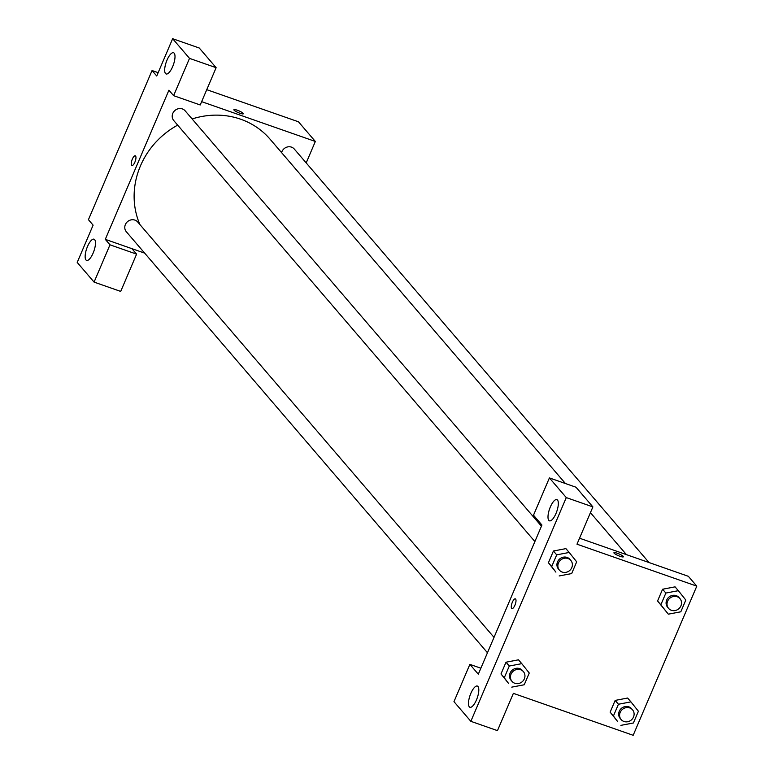 <?xml version="1.0" encoding="UTF-8"?>
<svg xmlns="http://www.w3.org/2000/svg" width="774" height="774" viewBox="0 0 774 774"><rect width="100%" height="100%" fill="white"/><g stroke="black" fill="none" stroke-linecap="round" stroke-linejoin="round"><path stroke-width="1.16" d="M144.67 253.137L131.919 248.667L136.601 254.133L120.705 291.421L94.08 282.104L77.207 262.434L93.112 225.147L88.43 219.681L152.052 70.531L158.157 72.659M206.755 89.678L298.474 121.799L315.337 141.458L306.194 162.908M94.651 239.63A11.242 3.812 -70.7 0 0 94.031 239.185A11.242 3.812 -70.7 0 0 86.717 248.541A11.242 3.812 -70.7 0 0 86.601 260.412A11.242 3.812 -70.7 0 0 93.538 252.082A11.242 3.812 -70.7 0 0 94.651 239.63M136.601 254.133L109.985 244.816L94.08 282.104M131.919 248.667L105.293 239.35L109.985 244.816M234.038 110.131A5.157 0.929 -156.9 0 1 233.874 109.705A5.157 0.929 -156.9 0 1 238.982 110.876A5.157 0.929 -156.9 0 1 243.355 113.749A5.157 0.929 -156.9 0 1 239.079 112.927A5.157 0.929 -156.9 0 1 234.038 110.131M201.646 101.655L315.337 141.458M216.13 67.686L189.514 58.369L173.608 95.657L200.224 104.974L216.13 67.686L199.266 48.017L172.641 38.7L156.735 75.987L152.052 70.531M243.355 113.759A5.157 0.929 23.1 0 0 238.982 110.876A5.157 0.929 23.1 0 0 233.874 109.715M174.179 53.183A11.242 3.812 -70.7 0 0 173.56 52.738A11.242 3.812 -70.7 0 0 166.246 62.094A11.242 3.812 -70.7 0 0 166.129 73.965A11.242 3.812 -70.7 0 0 173.057 65.635A11.242 3.812 -70.7 0 0 174.179 53.183M172.641 38.7L189.514 58.369M173.608 95.657L168.916 90.19L105.293 239.35M134.879 162.172A5.157 1.742 109.3 0 1 131.89 165.539A5.157 1.742 109.3 0 1 131.948 160.102A5.157 1.742 109.3 0 1 135.295 155.816A5.157 1.742 109.3 0 1 134.879 162.172M135.295 155.816A5.157 1.742 -70.7 0 0 131.948 160.102A5.157 1.742 -70.7 0 0 131.89 165.539M494.025 637.37L137.724 222.012A7.498 6.918 139.4 0 0 134.918 220.116A7.498 6.918 139.4 0 0 126.278 222.98A7.498 6.918 139.4 0 0 126.346 231.774L487.465 652.753M541.452 526.185L185.141 110.817A7.498 6.918 139.4 0 0 182.345 108.921A7.498 6.918 139.4 0 0 173.705 111.795A7.498 6.918 139.4 0 0 173.773 120.58L534.892 541.558M648.989 562.524L294.294 149.043A7.498 6.918 139.4 0 0 291.498 147.137A7.498 6.918 139.4 0 0 281.591 152.633M565.455 483.537L270.049 139.165A78.696 72.659 139.4 0 0 240.685 119.215A78.696 72.659 139.4 0 0 192.116 118.954M177.672 125.136A78.696 72.659 139.4 0 0 139.91 224.566M541.935 525.043L478.313 674.193L469.876 664.363L453.97 701.65L470.844 721.32L566.278 497.585L549.405 477.916L533.499 515.203L541.935 525.043M579.542 538.211L688.357 576.311L696.794 586.141L633.171 735.3L513.375 693.349L497.469 730.637L470.844 721.32M515.629 599.057A5.157 1.742 109.3 0 1 515.116 604.755A5.157 1.742 109.3 0 1 511.933 608.577A5.157 1.742 109.3 0 1 511.991 603.139A5.157 1.742 109.3 0 1 515.339 598.853A5.157 1.742 109.3 0 1 515.629 599.057M477.984 686.499A11.242 3.812 109.3 0 1 476.861 698.941A11.242 3.812 109.3 0 1 469.924 707.272A11.242 3.812 109.3 0 1 470.05 695.41A11.242 3.812 109.3 0 1 477.355 686.054A11.242 3.812 109.3 0 1 477.984 686.499M557.503 500.052A11.242 3.812 109.3 0 1 556.39 512.494A11.242 3.812 109.3 0 1 549.453 520.834A11.242 3.812 109.3 0 1 549.569 508.963A11.242 3.812 109.3 0 1 556.883 499.607A11.242 3.812 109.3 0 1 557.503 500.052M515.349 598.853A5.157 1.742 -70.7 0 0 511.991 603.139A5.157 1.742 -70.7 0 0 511.943 608.577M549.405 477.916L576.03 487.243L592.894 506.902L576.988 544.199L696.794 586.141M592.894 506.902L566.278 497.585M480.867 668.214L469.876 664.363M504.271 677.772L500.991 673.951L506.002 662.205L518.493 659.816L506.002 662.205L500.991 673.951L508.47 683.316L504.271 677.772L509.282 666.027L521.773 663.657L529.252 673.022L524.24 684.767L511.749 687.138M613.424 715.989L610.144 712.167L615.156 700.422L627.637 698.032L615.156 700.422L610.144 712.167L617.623 721.532L613.424 715.989L618.436 704.243L630.926 701.873L638.405 711.238L633.393 722.984L620.903 725.354M660.851 604.804L657.571 600.982L662.583 589.237L675.063 586.847L662.583 589.237L657.571 600.982L668.33 614.169L660.851 604.804L665.863 593.058L678.343 590.678L685.822 600.053L680.82 611.789L668.33 614.169M551.698 566.578L548.418 562.756L553.429 551.011L565.92 548.621L553.429 551.011L548.418 562.756L555.896 572.121L551.698 566.578L556.709 554.842L569.2 552.462L576.678 561.827L571.667 573.573L559.176 575.953M614.082 553.168A5.157 0.929 -156.9 0 1 613.917 552.752A5.157 0.929 -156.9 0 1 619.026 553.913A5.157 0.929 -156.9 0 1 623.399 556.796A5.157 0.929 -156.9 0 1 619.132 555.974A5.157 0.929 -156.9 0 1 614.082 553.168M623.399 556.796A5.157 0.929 23.1 0 0 619.026 553.913A5.157 0.929 23.1 0 0 613.917 552.752M679.969 598.641L679.03 597.547A7.498 6.918 139.4 0 0 676.234 595.641A7.498 6.918 139.4 0 0 667.585 598.515A7.498 6.918 139.4 0 0 667.652 607.309L668.591 608.403A7.498 6.918 139.4 0 0 678.779 608.77A7.498 6.918 139.4 0 0 679.969 598.641A7.498 6.918 139.4 0 0 677.173 596.735A7.498 6.918 139.4 0 0 668.523 599.608A7.498 6.918 139.4 0 0 668.591 608.403M665.863 593.058L662.583 589.237M678.343 590.678L675.063 586.856M632.542 709.826L631.603 708.732A7.498 6.918 139.4 0 0 628.807 706.836A7.498 6.918 139.4 0 0 620.158 709.71A7.498 6.918 139.4 0 0 620.226 718.495L621.164 719.588A7.498 6.918 139.4 0 0 631.352 719.955A7.498 6.918 139.4 0 0 632.542 709.826A7.498 6.918 139.4 0 0 629.746 707.929A7.498 6.918 139.4 0 0 621.096 710.803A7.498 6.918 139.4 0 0 621.164 719.588M618.436 704.243L615.156 700.422M630.926 701.873L627.637 698.051M570.815 560.415L569.877 559.331A7.498 6.918 139.4 0 0 567.081 557.425A7.498 6.918 139.4 0 0 558.431 560.299A7.498 6.918 139.4 0 0 558.499 569.084L559.438 570.177A7.498 6.918 139.4 0 0 569.635 570.554A7.498 6.918 139.4 0 0 570.815 560.415A7.498 6.918 139.4 0 0 568.019 558.518A7.498 6.918 139.4 0 0 559.37 561.392A7.498 6.918 139.4 0 0 559.438 570.177M556.709 554.842L553.429 551.011M569.2 552.462L565.92 548.64M523.388 671.609L522.45 670.516A7.498 6.918 139.4 0 0 519.654 668.62A7.498 6.918 139.4 0 0 511.004 671.484A7.498 6.918 139.4 0 0 511.072 680.278L512.011 681.372A7.498 6.918 139.4 0 0 522.208 681.739A7.498 6.918 139.4 0 0 523.388 671.609A7.498 6.918 139.4 0 0 520.592 669.713A7.498 6.918 139.4 0 0 511.943 672.577A7.498 6.918 139.4 0 0 512.011 681.372M509.282 666.027L506.002 662.205M521.773 663.657L518.493 659.825M626.437 554.629L590.436 512.669"/></g></svg>
